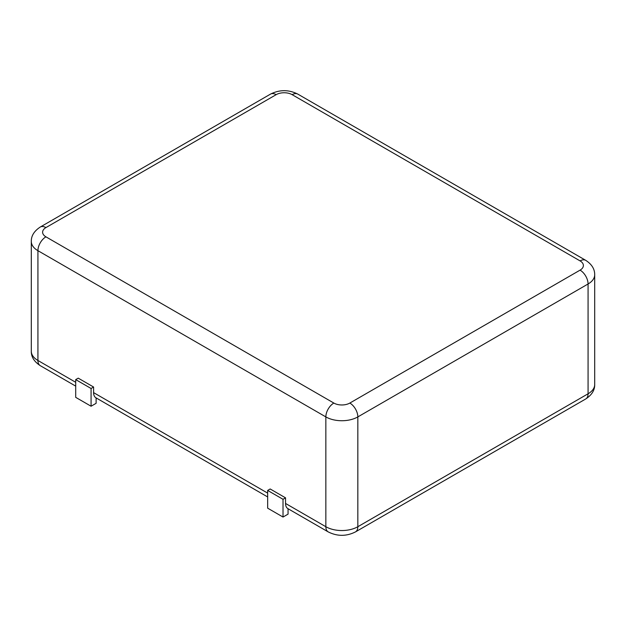 <?xml version="1.0" encoding="UTF-8"?>
<svg xmlns="http://www.w3.org/2000/svg" width="626" height="626" viewBox="0 0 626 626"><rect width="100%" height="100%" fill="white"/><g stroke="black" fill="none" stroke-linecap="round" stroke-linejoin="round"><path stroke-width="0.94" d="M267.662 508.171L267.662 490.432L283.022 499.298L283.022 517.045L267.662 508.171M267.662 490.432L270.174 488.976L285.542 497.842L285.542 503.445A11.307 6.534 120 0 0 287.882 508.625A11.307 6.534 120 0 0 288.062 508.719M283.022 499.298L285.542 497.842M288.062 508.727L288.062 514.134L283.022 517.045M93.595 387.024L93.595 392.627A11.307 6.534 120 0 0 95.934 397.8A11.307 6.534 120 0 0 96.114 397.901L96.114 403.316L91.075 406.227L75.707 397.353L75.707 379.606L78.227 378.151L93.595 387.024L91.075 388.48L91.075 406.227M75.707 379.606L91.075 388.48M285.542 503.445L325.849 526.716L325.849 416.908A22.622 13.06 0 0 0 357.837 416.908A11.307 6.534 -120 0 0 349.84 403.058L580.075 270.135A11.307 6.534 0 0 0 580.075 260.901L292.154 94.667A11.307 6.534 0 0 0 276.16 94.667L45.925 227.59A11.307 6.534 0 0 0 45.925 236.831L333.846 403.058A11.307 6.534 0 0 0 349.84 403.058M93.595 392.627L267.662 493.116M75.707 386.125L40.267 365.662A11.307 6.534 -60 0 1 37.928 360.482L75.707 382.298M40.267 365.662C34.164 361.64 31.175 356.836 31.3 351.249A22.622 13.06 0 0 0 37.928 360.482L37.928 250.682L325.849 416.908A11.307 6.534 -60 0 1 333.846 403.058M287.882 508.625L328.188 531.889A11.307 6.534 -60 0 1 325.849 526.716A22.622 13.06 0 0 0 357.837 526.716L357.837 416.908L588.072 283.985A11.307 6.534 -120 0 0 580.075 270.135M31.3 351.249L31.3 241.448A22.622 13.06 0 0 0 37.928 250.682A11.307 6.534 -60 0 1 45.925 236.831M328.188 531.889C337.289 536.466 346.397 536.466 355.498 531.889A11.307 6.534 -120 0 0 357.837 526.716L588.072 393.785L588.072 283.985A22.622 13.06 0 0 0 594.7 274.751C594.763 269.063 591.773 264.258 585.733 260.338A11.307 6.534 120 0 0 580.075 260.901M585.733 260.338L297.812 94.111C288.711 89.534 279.603 89.534 270.502 94.111L40.267 227.035A11.307 6.534 60 0 1 45.925 227.59M355.498 531.889L585.733 398.965A11.307 6.534 -120 0 0 588.072 393.785A22.622 13.06 0 0 0 594.7 384.552L594.7 274.751M270.502 94.111A11.307 6.534 60 0 1 276.16 94.667M297.812 94.111A11.307 6.534 120 0 0 292.154 94.667M95.934 397.8L267.662 496.942M40.267 227.035C34.164 231.049 31.175 235.853 31.3 241.448M585.733 398.965C591.836 394.951 594.825 390.147 594.7 384.552"/></g></svg>
